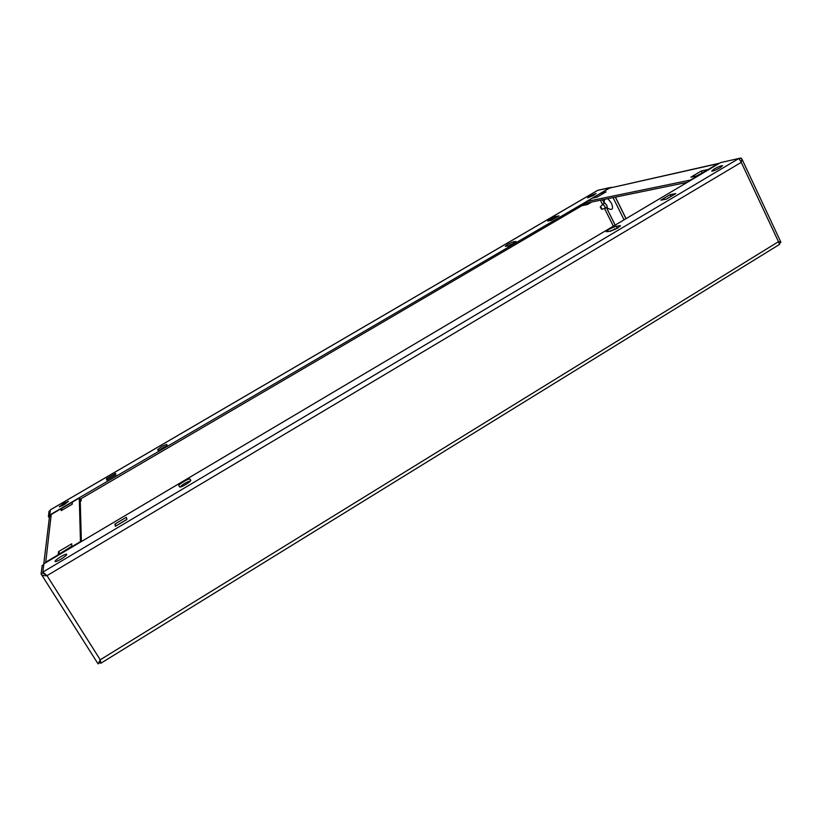 <?xml version="1.0" encoding="UTF-8"?>
<svg xmlns="http://www.w3.org/2000/svg" width="822" height="822" viewBox="0 0 822 822"><rect width="100%" height="100%" fill="white"/><g stroke="black" fill="none" stroke-linecap="round" stroke-linejoin="round"><path stroke-width="1.23" d="M714.102 169.034C718.315 166.712 721.13 165.582 722.538 165.664L720.134 167.729C715.9 170.062 713.085 171.192 711.688 171.099L714.102 169.034M60.232 559.577L62.719 558.046M60.972 556.576C64.26 554.686 66.192 553.925 66.757 554.305C66.644 555.21 64.671 556.854 60.828 559.237C57.519 561.138 55.588 561.899 55.033 561.508C55.166 560.594 57.139 558.95 60.972 556.576M617.671 228.084L610.325 231.29L606.338 231.722C607.951 229.728 611.291 227.879 616.366 226.173L620.446 225.701L617.671 228.084M185.762 484.518C182.309 486.49 180.244 487.302 179.566 486.943L178.847 485.71C177.912 484.682 189.492 477.818 189.985 479.103L190.786 480.295C190.796 481.045 189.111 482.452 185.762 484.518M46.155 574.917L43.104 572.718L41.1 573.91L42.158 565.546L43.761 564.601M43.484 573.324L43.124 572.533M43.895 573.756L42.847 572.102L46.998 575.647L100.243 659.778L98.075 663.888L100.12 662.532M99.894 662.388L99.945 660.251M722.384 162.201L740.817 158.019L741.865 158.903L741.259 162.345L46.998 575.647C44.152 575.945 42.241 575.472 41.254 574.229L41.1 573.91M100.849 663.251L779.544 244.401L778.475 241.678L780.89 242.161L779.626 243.548M100.171 659.881L99.77 661.33M99.791 662.018L100.798 663.282L100.243 659.778L778.475 241.678L741.259 162.345L738.968 158.451L42.847 572.102L43.854 563.8L720.617 162.592L738.968 158.451M740.817 158.019L739.553 158.769M44.121 573.941L45.652 574.455M180.028 487.056C183.121 484.096 186.656 482.011 190.653 480.778M609.39 231.424L618.206 227.756M126.362 517.264L126.907 519.463L115.368 526.316L114.936 524.035L126.362 517.264M114.936 524.035L116.046 525.844L126.886 519.401M670.136 194.66L675.787 193.581L666.457 199.119L660.878 200.147L670.136 194.66L671.122 196.345M666.303 199.15L670.968 196.376M63.849 504.893L59.287 506.825L63.941 503.259L68.483 501.328L63.849 504.893M593.761 195.266L587.586 197.897L589.857 196.119L596.032 193.489L593.761 195.266M159.119 450.261L166.476 445.976M161.77 446.449L166.578 444.414L167.082 445.164C167.76 445.781 158.348 451.278 158.122 450.394L157.67 449.613L161.77 446.449M508.088 245.984L513.832 243.261M507.821 244.329L513.38 241.802L515.969 241.493C514.418 243.127 511.685 244.648 507.801 246.045L505.263 246.333L507.821 244.329M599.248 189.995L611.414 187.55M611.27 187.262L610.407 187.776M50.019 515.6L48.395 516.411L49.341 517.922M50.306 510.503L49.043 511.243L48.395 516.411M50.707 509.681L597.286 190.612M609.883 187.909L49.762 515.004L50.08 515.517M80.155 499.231L586.466 203.034M158.122 450.394L157.67 449.613M551.295 220.378L547.668 221.056L555.312 216.587L558.991 215.888L551.295 220.378M555.312 216.587L555.878 217.707M106.5 478.723L115.542 473.441L115.881 474.818L106.768 480.14L106.5 478.723L107.209 479.884M49.762 515.004L50.378 509.876M609.739 187.621L597.769 190.324M59.585 553.853L71.73 546.24M81.378 541.554L80.196 499.632M80.464 542.099L79.282 498.081L51.252 514.48M71.719 546.661L71.761 543.804L58.496 551.654L58.3 554.614L71.719 546.661M72.264 504.174L72.295 502.242L61.373 508.623L61.239 510.626L72.264 504.174M45.878 562.597L44.275 563.553M43.669 564.652L49.433 517.141L51.211 514.5L45.755 562.156L80.32 541.667M80.268 499.16L79.292 498.06L51.221 514.48M81.101 498.677L81.172 500.886L80.237 499.612M62.256 510.03L61.373 508.623M59.605 553.422L58.496 551.654M603.821 203.753L604.704 202.942L606.78 205.181L607.263 207.452L606.133 207.781M610.253 209.291L610.51 209.384C612.883 209.559 613.171 207.473 611.363 203.116L607.9 198.667M696.542 175.959L703.046 172.466M587.381 202.89L687.336 182.33M609.225 188.228L586.476 201.534L691.549 179.833M701.269 170.997L708.009 169.527L697.508 175.744L690.87 177.162L701.269 170.997L702.07 172.671M601.303 192.923L606.05 191.875L597.06 197.136L592.385 198.133L601.303 192.923L601.971 194.269M719.456 163.28L718.551 163.814M690.973 179.71L717.966 163.712L609.39 188.135L718.86 163.352M616.86 228.547L616.603 228.033M615.154 225.115L606.667 207.997M603.995 202.623L602.577 199.767M603.862 203.383L604.54 199.51M586.476 201.534L586.528 203.219L585.952 203.342M587.175 203.013L587.298 204.596L581.925 205.695M601.56 208.007L600.255 206.969L601.591 209.312L601.56 208.007M602.629 204.483L604.889 206.209L605.033 208.418L601.591 209.312M189.985 479.103L190.807 480.48M178.847 485.71L179.617 486.994M619.819 225.649L620.148 226.327M616.366 226.173L617.23 227.9M166.578 444.414L167.092 445.277M513.38 241.802L514.058 243.117M600.43 200.208L602.577 204.534M604.581 208.552L613.335 226.194M614.599 228.752L614.99 229.523M161.163 448.781L164.123 447.045M508.212 245.953L509.928 244.946M616.819 228.567L616.562 228.054M615.113 225.136L606.605 207.966M603.985 202.695L602.536 199.777M81.142 500.886L80.248 501.41L81.172 500.886M626.076 218.642L615.452 197.116M625.984 218.693L615.349 197.136M624.052 219.834L613.068 197.609M591.696 202.007L587.381 204.534M98.054 663.847L41.326 574.342M742.009 159.201L780.828 242.038M50.512 509.763L597.532 190.427M606.42 207.904L610.51 209.384M586.394 201.554L609.308 188.166M587.319 204.586L591.748 201.996M600.255 206.969L602.66 204.442M602.752 204.38L604.992 203.065M605.064 208.408L607.304 207.082"/></g></svg>
